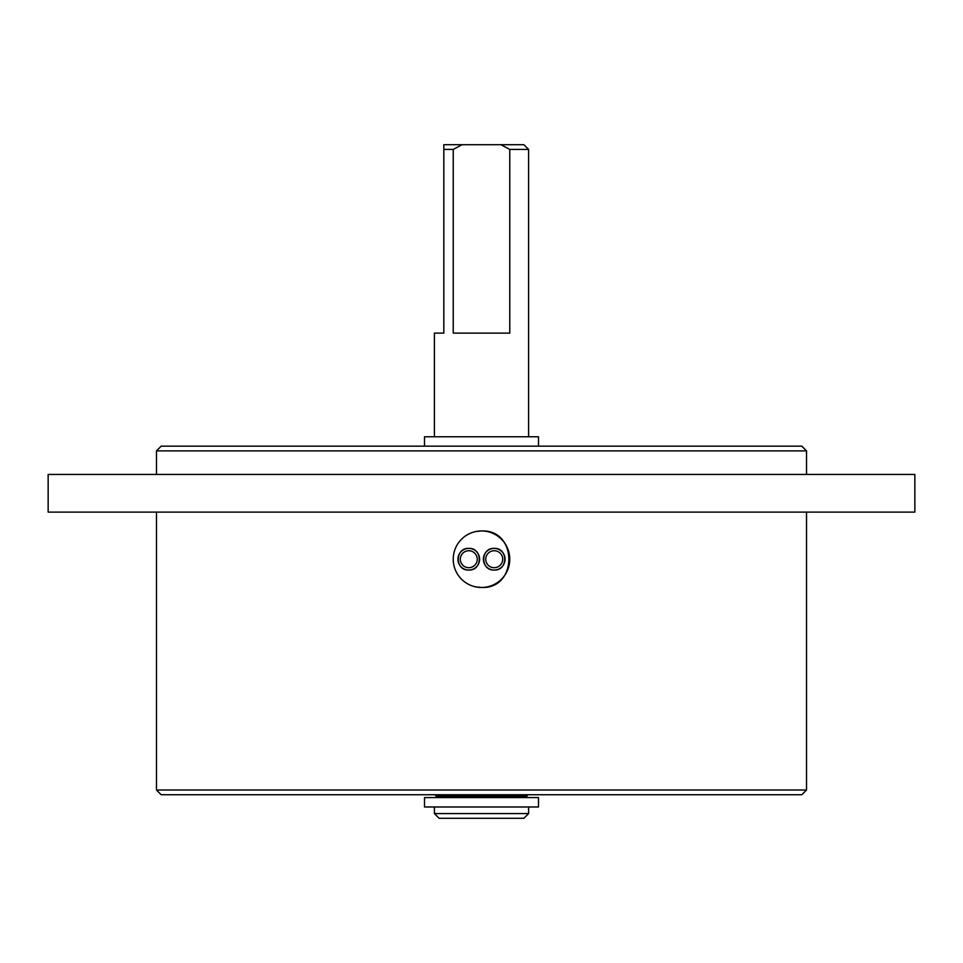 <?xml version="1.0" encoding="UTF-8"?>
<svg xmlns="http://www.w3.org/2000/svg" width="963" height="963" viewBox="0 0 963 963"><rect width="100%" height="100%" fill="white"/><g stroke="black" fill="none" stroke-linecap="round" stroke-linejoin="round"><path stroke-width="1.44" d="M494.224 550.74A8.474 8.474 0 0 1 502.698 559.226A8.474 8.474 0 0 1 494.224 567.701A8.474 8.474 0 0 1 485.737 559.226A8.474 8.474 0 0 1 494.224 550.74M468.776 550.74A8.474 8.474 0 0 1 477.263 559.226A8.474 8.474 0 0 1 468.776 567.701A8.474 8.474 0 0 1 460.302 559.226A8.474 8.474 0 0 1 468.776 550.74M538.498 446.17L538.498 436.757L424.502 436.757L424.502 446.17M434.397 436.757L434.397 333.126L443.823 333.126L443.823 144.715L443.823 149.421L453.236 149.421L453.236 333.126L509.764 333.126L509.764 149.421L500.916 144.715L462.084 144.715L453.236 149.421M500.916 144.715L523.896 144.715L528.603 149.421L528.603 436.757M528.603 149.421L509.764 149.421M161.194 446.17L801.806 446.17L806.513 450.889L156.488 450.889L161.194 446.17M806.513 474.434L806.513 450.889M156.488 474.434L156.488 450.889M806.513 790.021L801.806 794.74L161.194 794.74L156.488 790.021L806.513 790.021L806.513 512.111M475.975 531.504L481.5 530.962C517.901 529.205 518.034 589.187 481.5 587.478L475.987 586.936M156.488 790.021L156.488 512.111M48.15 512.111L914.85 512.111L914.85 474.434L48.15 474.434L48.15 512.111M468.776 570.06C454.837 570.746 454.789 547.718 468.776 548.392C482.764 547.718 482.752 570.722 468.776 570.06A10.834 10.834 0 0 1 457.943 559.226A10.834 10.834 0 0 1 468.776 548.392A10.834 10.834 0 0 1 479.61 559.226A10.834 10.834 0 0 1 468.776 570.06M494.224 570.06C480.26 570.734 480.224 547.718 494.224 548.392C508.199 547.718 508.187 570.722 494.224 570.06A10.834 10.834 0 0 1 483.39 559.226A10.834 10.834 0 0 1 494.224 548.392A10.834 10.834 0 0 1 505.057 559.226A10.834 10.834 0 0 1 494.224 570.06M538.498 806.982L424.502 806.982L424.502 797.569L538.498 797.569L538.498 806.982M526.725 797.569L526.725 796.148L436.275 796.148L436.275 797.569M523.896 818.285L439.104 818.285L434.397 813.579L528.603 813.579L523.896 818.285M434.397 806.982L434.397 813.579M528.603 806.982L528.603 813.579M526.725 796.148L528.133 794.74M436.275 796.148L434.867 794.74M481.5 530.962A28.264 28.264 0 0 1 509.764 559.226A28.264 28.264 0 0 1 481.5 587.478A28.264 28.264 0 0 1 453.236 559.226A28.264 28.264 0 0 1 481.5 530.962M443.823 144.715L462.084 144.715"/></g></svg>
